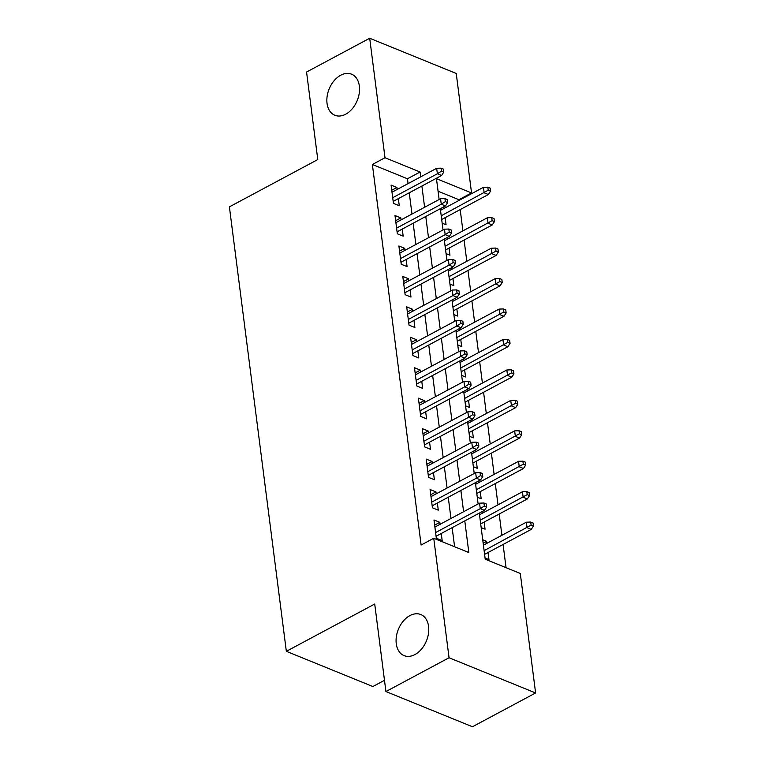 <?xml version="1.0" encoding="UTF-8"?>
<svg xmlns="http://www.w3.org/2000/svg" width="765" height="765" viewBox="0 0 765 765"><rect width="100%" height="100%" fill="white"/><g stroke="black" fill="none" stroke-linecap="round" stroke-linejoin="round"><path stroke-width="1.15" d="M409.925 615.596A22.166 15.176 112.1 0 1 420.779 614.544A22.166 15.176 112.1 0 1 428.476 633.516A22.166 15.176 112.1 0 1 414.917 654.563A22.166 15.176 112.1 0 1 404.073 655.615A22.166 15.176 112.1 0 1 396.366 636.633A22.166 15.176 112.1 0 1 409.925 615.596M340.702 75.238A22.166 15.176 112.1 0 1 351.556 74.186A22.166 15.176 112.1 0 1 359.254 93.158A22.166 15.176 112.1 0 1 345.694 114.205A22.166 15.176 112.1 0 1 334.85 115.257A22.166 15.176 112.1 0 1 327.143 96.275A22.166 15.176 112.1 0 1 340.702 75.238M384.489 680.315L372.88 686.53L286.339 651.321L229.395 206.866L317.781 159.56L306.564 72.034L369.696 38.25L456.236 73.459L471.546 192.943L436.461 178.666L439.129 199.512M459.01 200.411L458.924 199.703L471.546 192.943M506.057 567.687L503.083 544.47M501.907 535.28L499.191 514.023M498.005 504.833L495.29 483.585M494.114 474.396L491.388 453.138M490.212 443.949L487.487 422.701M486.311 413.511L483.585 392.254M482.409 383.064L479.684 361.816M478.507 352.617L475.792 331.369M474.616 322.18L471.89 300.932M470.714 291.733L467.989 270.485M466.813 261.295L464.087 240.047M462.911 230.848L460.186 209.6M479.311 513.124L485.211 559.205L520.296 573.473L535.605 692.966L449.055 657.757L433.745 538.273L468.83 552.54L464.785 520.898M449.055 657.757L385.923 691.541L472.474 726.75L535.605 692.966M440.085 524.302L439.837 522.342L433.984 519.961L436.327 538.225L442.17 540.606L441.262 533.492M436.184 493.855L435.935 491.895L430.083 489.514L432.426 507.788L438.278 510.159L437.36 503.045M432.282 463.418L432.034 461.458L426.191 459.077L428.524 477.341L434.377 479.722L433.468 472.607M428.39 432.971L428.132 431.011L422.29 428.63L424.623 446.894L430.475 449.275L429.567 442.16M424.489 402.524L424.231 400.573L418.388 398.192L420.731 416.456L426.574 418.838L425.665 411.723M420.587 372.086L420.339 370.126L414.487 367.745L416.829 386.009L422.672 388.391L421.764 381.276M416.686 341.639L416.437 339.679L410.585 337.308L412.928 355.572L418.78 357.953L417.862 350.839M412.784 311.202L412.536 309.242L406.693 306.861L409.026 325.125L414.879 327.506L413.961 320.392M408.883 280.755L408.634 278.795L402.792 276.423L405.125 294.688L410.977 297.069L410.069 289.954M404.991 250.318L404.733 248.357L398.89 245.976L401.233 264.241L407.076 266.622L406.167 259.507M401.09 219.871L400.841 217.91L394.989 215.539L397.331 233.803L403.174 236.175L402.266 229.06M442.16 223.179L446.062 224.767L445.144 217.652M443.968 208.463L443.767 206.856M446.062 253.626L449.954 255.214L449.045 248.099M447.869 238.9L447.659 237.293M449.963 284.064L453.855 285.651L452.947 278.536M451.771 269.347L451.56 267.74M453.865 314.511L457.757 316.098L456.848 308.983M455.672 299.784L455.462 298.178M457.766 344.948L461.658 346.535L460.75 339.421M459.564 330.231L459.363 328.625M461.658 375.395L465.56 376.982L464.642 369.868M463.466 360.669L463.265 359.062M465.56 405.842L469.452 407.42L468.543 400.305M467.367 391.116L467.166 389.509M469.461 436.28L473.353 437.867L472.445 430.752M471.269 421.563L471.058 419.956M473.363 466.726L477.255 468.304L476.346 461.19M475.17 452L474.96 450.394M477.264 497.164L481.156 498.751L480.248 491.637M479.062 482.447L478.861 480.841M481.156 527.611L485.058 529.189L484.14 522.074M482.964 512.885L482.763 511.278M458.924 199.703L438.068 191.221M482.725 539.784L486.617 541.371L486.865 543.332M485.058 558.048L488.959 559.636L488.041 552.521M408.08 183.6L407.458 178.771L372.373 164.494L421.123 545.024L433.745 538.273M454.601 546.755L452.153 527.659M450.977 518.469L448.252 497.221M447.076 488.022L444.36 466.774M443.184 457.585L440.458 436.337M439.282 427.138L436.557 405.89M435.381 396.7L432.655 375.443M431.479 366.253L428.754 345.005M427.578 335.816L424.862 314.558M423.676 305.369L420.96 284.121M419.784 274.931L417.059 253.674M415.883 244.484L413.157 223.237M411.981 214.047L409.256 192.79M397.188 189.433L396.939 187.473L391.087 185.092L393.43 203.356L399.273 205.737L398.364 198.623M385.923 691.541L374.716 604.025L286.339 651.321M372.373 164.494L385.005 157.733L369.696 38.25M420.702 176.839L420.09 172.01L385.005 157.733M463.609 511.709L460.884 490.461M459.708 481.271L456.982 460.014M455.806 450.824L453.081 429.576M451.905 420.387L449.179 399.129M448.003 389.94L445.287 368.692M444.102 359.502L441.386 338.245M440.21 329.055L437.484 307.807M436.308 298.608L433.583 277.36M432.407 268.171L429.681 246.923M428.505 237.724L425.78 216.476M424.604 207.286L421.888 186.038M440.305 208.702L443.031 229.949M444.207 239.149L446.932 260.396M448.108 269.586L450.834 290.843M452.01 300.033L454.726 321.281M455.911 330.47L458.627 351.728M459.803 360.917L462.529 382.165M463.705 391.355L466.43 412.612M467.606 421.802L470.332 443.05M471.508 452.239L474.233 473.497M475.409 482.686L478.125 503.934M407.458 178.771L420.09 172.01M391.747 190.246L396.939 187.473M483.164 543.217L486.617 541.371M395.648 220.693L400.841 217.91M399.55 251.13L404.733 248.357M403.451 281.577L408.634 278.795M407.353 312.015L412.536 309.242M411.245 342.462L416.437 339.679M415.146 372.899L420.339 370.126M419.048 403.346L424.231 400.573M422.949 433.784L428.132 431.011M426.851 464.231L432.034 461.458M430.743 494.678L435.935 491.895M434.644 525.115L439.837 522.342M393.181 201.396L441.577 175.491L437.37 173.779L392.703 197.686M441.424 171.188L443.767 172.135L443.375 169.094L441.042 168.147L441.424 171.188L437.37 173.779L436.662 168.3L392.005 192.206M441.577 175.491L443.767 172.135M441.042 168.147L436.662 168.3M490.547 191.164L490.155 188.123L487.821 187.176L488.213 190.217L490.547 191.164L488.357 194.52L484.149 192.809L483.442 187.329L440.516 210.308M488.213 190.217L441.214 215.787M488.357 194.52L441.692 219.498M483.442 187.329L487.821 187.176M397.073 231.843L445.479 205.938L441.262 204.226L396.605 228.133M445.326 201.625L447.668 202.582L447.276 199.541L444.934 198.584L445.326 201.625L441.262 204.226L440.564 198.747L395.897 222.653M445.479 205.938L447.668 202.582M444.934 198.584L440.564 198.747M400.975 262.28L449.38 236.375L445.163 234.664L400.506 258.57M449.227 232.072L451.57 233.029L451.178 229.978L448.835 229.031L449.227 232.072L445.163 234.664L444.465 229.184L399.799 253.091M449.38 236.375L451.57 233.029M448.835 229.031L444.465 229.184M404.876 292.727L453.272 266.822L449.065 265.111L404.398 289.017M453.129 262.519L455.471 263.466L455.079 260.425L452.737 259.469L453.129 262.519L449.065 265.111L448.367 259.631L403.7 283.538M453.272 266.822L455.471 263.466M452.737 259.469L448.367 259.631M408.778 323.165L457.174 297.26L452.966 295.548L408.3 319.454M457.03 292.957L459.363 293.913L458.981 290.863L456.638 289.916L457.03 292.957L452.966 295.548L452.268 290.069L407.602 313.975M457.174 297.26L459.363 293.913M456.638 289.916L452.268 290.069M494.448 221.611L494.056 218.57L491.723 217.614L492.105 220.664L494.448 221.611L492.258 224.967L488.051 223.256L487.343 217.776L444.417 240.755M492.105 220.664L445.115 246.234M492.258 224.967L445.593 249.945M487.343 217.776L491.723 217.614M498.35 252.058L497.958 249.007L495.615 248.061L496.007 251.102L498.35 252.058L496.16 255.405L491.943 253.693L491.245 248.214L448.309 271.193M496.007 251.102L449.017 276.672M496.16 255.405L449.495 280.382M491.245 248.214L495.615 248.061M502.251 282.495L501.859 279.454L499.516 278.498L499.908 281.549L502.251 282.495L500.052 285.852L495.844 284.14L495.146 278.661L452.211 301.639M499.908 281.549L452.918 307.119M500.052 285.852L453.387 310.829M495.146 278.661L499.516 278.498M506.143 312.942L505.761 309.892L503.418 308.945L503.81 311.986L506.143 312.942L503.953 316.299L499.746 314.578L499.048 309.098L456.112 332.077M503.81 311.986L456.82 337.556M503.953 316.299L457.288 341.267M499.048 309.098L503.418 308.945M412.679 353.612L461.075 327.707L456.868 325.995L412.201 349.901M460.932 323.404L463.265 324.35L462.873 321.31L460.54 320.353L460.932 323.404L456.868 325.995L456.16 320.516L411.503 344.422M461.075 327.707L463.265 324.35M460.54 320.353L456.16 320.516M510.045 343.38L509.653 340.339L507.319 339.383L507.711 342.433L510.045 343.38L507.855 346.736L503.647 345.025L502.94 339.545L460.014 362.524M507.711 342.433L460.712 368.003M507.855 346.736L461.19 371.714M502.94 339.545L507.319 339.383M416.581 384.049L464.977 358.154L460.769 356.433L416.103 380.339M464.824 353.841L467.166 354.797L466.774 351.747L464.441 350.8L464.824 353.841L460.769 356.433L460.061 350.953L415.395 374.86M464.977 358.154L467.166 354.797M464.441 350.8L460.061 350.953M513.946 373.827L513.554 370.776L511.221 369.83L511.603 372.871L513.946 373.827L511.756 377.183L507.549 375.462L506.841 369.983L463.915 392.961M511.603 372.871L464.613 398.441M511.756 377.183L465.091 402.161M506.841 369.983L511.221 369.83M420.473 414.496L468.878 388.591L464.661 386.88L420.004 410.786M468.725 384.288L471.068 385.235L470.676 382.194L468.333 381.238L468.725 384.288L464.661 386.88L463.963 381.4L419.297 405.307M468.878 388.591L471.068 385.235M468.333 381.238L463.963 381.4M517.848 404.264L517.456 401.223L515.122 400.267L515.505 403.318L517.848 404.264L515.658 407.621L511.441 405.909L510.743 400.43L467.817 423.408M515.505 403.318L468.515 428.888M515.658 407.621L468.993 432.598M510.743 400.43L515.122 400.267M424.374 444.943L472.77 419.038L468.562 417.327L423.906 441.223M472.627 414.726L474.969 415.682L474.577 412.631L472.235 411.685L472.627 414.726L468.562 417.327L467.864 411.838L423.198 435.744M472.77 419.038L474.969 415.682M472.235 411.685L467.864 411.838M521.749 434.711L521.357 431.661L519.014 430.714L519.406 433.755L521.749 434.711L519.559 438.068L515.342 436.356L514.644 430.877L471.709 453.846M519.406 433.755L472.416 459.325M519.559 438.068L472.894 463.045M514.644 430.877L519.014 430.714M428.276 475.381L476.672 449.476L472.464 447.764L427.798 471.67M476.528 445.173L478.861 446.119L478.479 443.078L476.136 442.122L476.528 445.173L472.464 447.764L471.766 442.285L427.1 466.191M476.672 449.476L478.861 446.119M476.136 442.122L471.766 442.285M525.651 465.149L525.259 462.108L522.916 461.152L523.308 464.202L525.651 465.149L523.451 468.505L519.244 466.793L518.546 461.314L475.61 484.293M523.308 464.202L476.318 489.772M523.451 468.505L476.786 493.482M518.546 461.314L522.916 461.152M432.177 505.828L480.573 479.923L476.366 478.211L431.699 502.108M480.43 475.61L482.763 476.566L482.371 473.516L480.038 472.569L480.43 475.61L476.366 478.211L475.658 472.732L431.001 496.628M480.573 479.923L482.763 476.566M480.038 472.569L475.658 472.732M529.543 495.596L529.16 492.555L526.817 491.599L527.209 494.639L529.543 495.596L527.353 498.952L523.145 497.24L522.447 491.761L479.512 514.74M527.209 494.639L480.21 520.219M527.353 498.952L480.688 523.929M522.447 491.761L526.817 491.599M436.079 536.265L484.475 510.36L480.267 508.649L435.601 532.555M484.322 506.057L486.664 507.004L486.272 503.963L483.939 503.007L484.322 506.057L480.267 508.649L479.559 503.169L434.903 527.075M484.475 510.36L486.664 507.004M483.939 503.007L479.559 503.169M533.444 526.033L533.052 522.992L530.719 522.046L531.111 525.086L533.444 526.033L531.254 529.39L527.047 527.678L526.339 522.199L483.413 545.177M531.111 525.086L484.111 550.657M531.254 529.39L484.589 554.367M526.339 522.199L530.719 522.046"/></g></svg>
